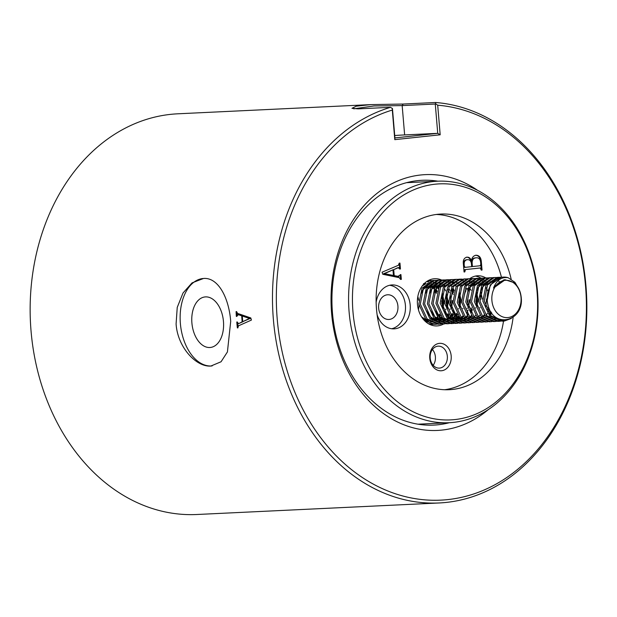 <?xml version="1.0" encoding="UTF-8"?>
<svg xmlns="http://www.w3.org/2000/svg" width="617" height="617" viewBox="0 0 617 617"><rect width="100%" height="100%" fill="white"/><g stroke="black" fill="none" stroke-linecap="round" stroke-linejoin="round"><path stroke-width="0.93" d="M250.325 318.372L242.743 321.673L249.469 318.457L242.311 316.027L249.469 318.457M242.743 321.673A200.579 157.08 -92.7 0 1 242.666 320.794A200.579 157.08 -92.7 0 1 242.311 316.027M239.373 323.316L242.157 321.796A200.579 157.08 -92.7 0 1 242.072 320.817A200.579 157.08 -92.7 0 1 241.702 315.827L238.393 314.693L236.92 315.981A200.579 157.08 -92.7 0 0 236.943 316.39L236.35 316.421A200.579 157.08 -92.7 0 1 236.08 311.616L236.673 311.585A200.579 157.08 -92.7 0 0 236.697 311.986L237.692 313.428L250.818 317.956L251.404 320.076L238.509 325.822L237.915 327.473A200.579 157.08 -92.7 0 0 237.961 327.874L237.36 327.905A200.579 157.08 -92.7 0 1 236.774 322.012L237.375 321.989A200.579 157.08 -92.7 0 0 237.422 322.521L238.517 323.416L238.085 323.593L238.941 323.493L243.013 321.704A199.476 156.224 -92.7 0 1 243.005 321.642M238.062 326.339A199.476 156.224 -92.7 0 1 237.776 323.532M378.645 308.153A12.363 9.687 87.3 0 0 388.872 319.475A12.363 9.687 87.3 0 0 397.919 306.094A12.363 9.687 87.3 0 0 387.692 294.772A12.363 9.687 87.3 0 0 378.645 308.153M467.162 313.698A21.981 17.214 87.3 0 0 468.033 314.662M469.298 315.858A21.981 17.214 87.3 0 0 470.27 316.637M471.897 317.709A21.981 17.214 87.3 0 0 473.679 318.596M474.658 318.966A21.981 17.214 87.3 0 0 475.522 319.228M377.11 314.724A21.981 17.214 87.3 0 0 394.109 328.853A21.981 17.214 87.3 0 0 410.189 305.06A21.981 17.214 87.3 0 0 392.011 284.938A21.981 17.214 87.3 0 0 376.146 302.245M391.702 328.753A21.981 17.214 87.3 0 0 405.408 305.292A21.981 17.214 87.3 0 0 389.635 285.27M437.7 105.199L440.183 134.799L394.795 139.65L392.312 110.05A197.826 154.929 87.3 0 0 277.218 319.02A197.826 154.929 87.3 0 0 447.919 499.585A197.826 154.929 87.3 0 0 585.533 286.041A197.826 154.929 87.3 0 0 437.7 105.199L435.61 103.749L435.602 102.499A200.579 157.08 -92.7 0 1 585.965 285.895A200.579 157.08 -92.7 0 1 439.204 502.963A200.579 157.08 -92.7 0 1 273.37 319.328A200.579 157.08 -92.7 0 1 390.53 107.319L358.107 108.862L351.975 108.314L356.24 106.186L370.809 104.612L403.179 104.042L435.602 102.499M537.091 292.034A118.148 92.527 87.3 0 0 435.139 184.198A118.148 92.527 87.3 0 0 352.963 311.724A118.148 92.527 87.3 0 0 454.906 419.568A118.148 92.527 87.3 0 0 537.091 292.034M349.114 312.04A120.893 94.679 -92.7 0 1 437.569 181.205A120.893 94.679 -92.7 0 1 537.523 291.887A120.893 94.679 -92.7 0 1 449.068 422.722A120.893 94.679 -92.7 0 1 349.114 312.04M370.809 104.612L177.796 113.806A200.579 157.08 87.3 0 0 31.035 330.866A200.579 157.08 87.3 0 0 196.877 514.501L439.204 502.963M205.554 296.893A25.405 15.78 -96.1 0 0 205.368 296.908A25.405 15.78 -96.1 0 0 191.91 323.107A25.405 15.78 -96.1 0 0 209.803 347.51A25.405 15.78 -96.1 0 0 210.767 347.417A25.405 15.78 -96.1 0 0 223.385 320.678A25.405 15.78 -96.1 0 0 205.554 296.893M176.092 323.964C177.603 347.456 196.376 367.277 210.875 366.043L221.063 361.763L227.418 351.945L230.704 321.357C228.953 297.864 218.194 277.21 203.525 278.468L192.041 282.887L183.002 293.021L177.233 307.405L176.092 323.964M212.117 365.935A43.961 27.31 83.9 0 1 211.361 365.989A43.961 27.31 83.9 0 1 180.465 324.511A43.961 27.31 83.9 0 1 202.754 278.522M451.181 355.909A13.736 10.759 -92.7 0 1 441.625 370.74A13.736 10.759 -92.7 0 1 429.771 358.199A13.736 10.759 -92.7 0 1 439.327 343.368A13.736 10.759 -92.7 0 1 451.181 355.909M430.203 358.053A10.99 8.607 87.3 0 0 439.296 368.11A10.99 8.607 87.3 0 0 447.333 356.217A10.99 8.607 87.3 0 0 438.247 346.152A10.99 8.607 87.3 0 0 430.203 358.053M432.424 349.523A10.99 8.607 -92.7 0 1 435.386 356.788A10.99 8.607 -92.7 0 1 433.173 365.318M443.708 323.948A23.631 18.502 -92.7 0 1 437.006 325.923A23.631 18.502 -92.7 0 1 417.47 304.289A23.631 18.502 -92.7 0 1 434.761 278.714A23.631 18.502 -92.7 0 1 441.656 280.056M500.696 277.303L498.528 277.349L487.492 285.031L484.306 301.027L491.155 315.943L503.518 321.102A87.922 68.857 -92.7 0 1 444.626 389.728M513.12 317.346A87.922 68.857 -92.7 0 1 449.207 389.705A87.922 68.857 -92.7 0 1 376.509 309.21A87.922 68.857 -92.7 0 1 440.839 214.06A87.922 68.857 -92.7 0 1 511.146 279.115M449.384 422.707A122.544 95.974 -92.7 0 1 433.79 425.098A122.544 95.974 -92.7 0 1 332.47 312.904A122.544 95.974 -92.7 0 1 422.128 180.287A122.544 95.974 -92.7 0 1 437.885 181.19M488.116 409.75A128.035 100.278 -92.7 0 1 331.599 313.205A128.035 100.278 -92.7 0 1 374.789 195.173A128.035 100.278 -92.7 0 1 477.674 190.398M491.903 300.51A18.687 14.631 -92.7 0 1 504.899 280.342A18.687 14.631 -92.7 0 1 521.018 297.402A18.687 14.631 -92.7 0 1 508.022 317.562A18.687 14.631 -92.7 0 1 491.903 300.51M513.575 282.493C517.956 285.848 520.501 290.792 521.211 297.332C524.149 320.909 494.834 328.892 488.363 306.564A21.981 17.214 -92.7 0 1 487.283 300.888A21.981 17.214 -92.7 0 1 503.364 277.095A21.981 17.214 -92.7 0 1 508.177 277.727C501.459 276.748 496.569 280.187 493.515 288.046L505.207 279.763L513.575 282.493M443.083 309.256L443.901 300.919L442.312 293.075M439.165 287.221L438.217 286.057M436.905 284.722L436.474 284.337M436.111 284.028L435.448 283.512M434.684 282.987L433.242 282.162M432.494 281.807L431.059 281.29M430.319 281.082L428.908 280.828M441.718 296.052L442.435 300.988L441.487 301.073M437.222 291.293L435.911 288.887M434.9 287.422L433.952 286.257M432.64 284.923L432.208 284.537M431.846 284.229L431.183 283.712M430.419 283.188L428.977 282.362M428.221 282.015L426.794 281.491M417.825 296.53A21.981 17.214 -92.7 0 1 418.665 300.309M519.074 289.319L514.91 282.293L508.177 277.727M488.363 306.564L487.106 300.895L490.291 284.9L501.328 277.218L503.364 277.095M511.262 318.503L504.336 321.041L502.053 321.172L489.69 316.02L482.841 301.096L486.026 285.1L497.063 277.419L499.292 277.288M496.43 277.503L494.263 277.557L483.219 285.239L480.041 301.227L486.89 316.151L499.253 321.303L500.649 321.172M497.788 321.372L485.425 316.22L478.576 301.297L481.754 285.309L492.798 277.627L495.027 277.496M492.165 277.712L489.998 277.758L478.954 285.44L475.776 301.435L482.625 316.351L494.988 321.511L496.377 321.372M494.981 321.511L493.515 321.58L481.16 316.421L474.303 301.505L477.489 285.509L488.533 277.827L490.762 277.696M490.029 277.75L491.433 277.851M498.112 280.635L499.176 281.499M487.893 277.912L485.733 277.958L474.689 285.64L471.504 301.636L478.36 316.56L490.723 321.712L492.111 321.573M490.716 321.712L489.25 321.781L476.887 316.629L470.038 301.705L473.224 285.71L484.268 278.028L486.489 277.897M483.628 278.113L481.461 278.167L470.424 285.848L467.239 301.836L474.087 316.76L486.451 321.912L487.846 321.781M486.451 321.912L484.985 321.981L472.622 316.829L465.773 301.906L468.959 285.918L479.995 278.236L482.224 278.105M479.363 278.321L477.196 278.367L466.159 286.049L462.974 302.045L469.822 316.961L482.186 322.12L483.581 321.981M482.186 322.12L480.72 322.19L468.357 317.03L461.508 302.114L464.694 286.118L475.73 278.437L477.959 278.306M477.226 278.36L478.638 278.46M479.378 278.575L480.797 278.915M481.538 279.169L482.972 279.794M483.728 280.195L485.008 281.02M485.941 281.738L487.407 283.103M486.096 284.985L484.707 283.342M483.836 282.486L483.404 282.1M483.042 281.792L482.378 281.275M481.615 280.75L480.173 279.925M479.424 279.578L477.99 279.054M477.249 278.853L475.838 278.591M475.098 278.522L472.931 278.568L461.894 286.249L458.709 302.245L465.557 317.169L477.92 322.321L479.316 322.182M477.92 322.321L476.455 322.39L464.092 317.238L457.243 302.315L460.429 286.319L471.465 278.637L473.694 278.506M481.831 285.185L480.882 284.028M479.571 282.686L478.777 281.992M470.833 278.722L468.665 278.776L457.621 286.458L454.444 302.446L461.292 317.369L473.655 322.521L475.051 322.39M473.648 322.521L472.182 322.591L459.827 317.439L452.978 302.515L456.156 286.527L467.2 278.845L469.429 278.714M482.301 299.091L480.712 291.247M466.568 278.93L464.4 278.977L453.356 286.658L450.171 302.654L457.027 317.57L469.39 322.73L470.779 322.591M469.383 322.73L467.917 322.799L455.562 317.639L448.706 302.723L451.891 286.728L463.691 278.984M464.431 278.969L465.835 279.069M480.119 294.224L480.836 299.16M478.028 299.291L476.447 291.448M473.293 285.594L471.905 283.951M471.041 283.095L470.609 282.709M462.295 279.131L460.128 279.177L449.091 286.859L445.906 302.854L452.755 317.778L465.125 322.93L466.514 322.799M463.66 323L451.289 317.848L444.441 302.924L447.626 286.928L458.662 279.246L460.891 279.115M460.159 279.177L461.57 279.27M475.854 294.425L476.563 299.361L476.339 304.69M469.028 285.794L468.079 284.638M466.768 283.296L466.344 282.91M465.974 282.601L465.542 282.262M464.547 281.568L463.105 280.735M462.357 280.388L460.93 279.863M460.182 279.663L458.77 279.401M458.03 279.331L455.863 279.385L444.826 287.067L441.641 303.055L448.49 317.979L460.853 323.131L462.249 323M460.853 323.131L459.387 323.2L447.024 318.048L440.176 303.124L443.361 287.136L454.397 279.455L456.626 279.324M467.084 289.867L465.773 287.468M453.765 279.54L451.598 279.586L440.561 287.267L437.376 303.263L444.225 318.179L456.588 323.339L457.984 323.2M456.588 323.339L455.122 323.408L442.759 318.249L435.911 303.333L439.096 287.337L450.132 279.655L452.361 279.524M460.498 286.203L459.549 285.039M458.238 283.704L457.806 283.319M449.5 279.74L447.333 279.786L436.288 287.468L433.111 303.464L439.96 318.387L452.323 323.539L453.719 323.408M452.323 323.539L450.857 323.609L438.494 318.457L431.645 303.533L434.823 287.537L445.867 279.856L448.096 279.732M460.968 300.109L459.38 292.265M456.233 286.404L455.284 285.247M453.973 283.905L453.541 283.519M453.179 283.211L452.747 282.871M451.752 282.177L450.31 281.344M449.554 280.997L448.127 280.473M447.387 280.272L445.968 280.01M445.235 279.941L443.068 279.995L432.023 287.676L428.846 303.664L435.695 318.588L448.058 323.74L449.446 323.609M448.05 323.74L446.585 323.809L434.229 318.657L427.38 303.734L430.558 287.746L441.602 280.064L443.831 279.933M443.099 279.987L444.502 280.087M458.786 295.235L459.503 300.178M454.282 290.476L452.971 288.077M451.968 286.612L451.012 285.447M449.708 284.113L449.276 283.727M448.906 283.419L448.474 283.08M447.487 282.378L446.045 281.553M445.289 281.198L443.862 280.673M443.122 280.473L441.703 280.218M440.962 280.149L438.803 280.195L427.758 287.877L424.573 303.873L431.43 318.788L443.793 323.948L445.181 323.809M443.785 323.948L442.32 324.018L429.964 318.858L423.108 303.942L426.293 287.946L437.337 280.265L439.559 280.133M450.017 290.684L448.706 288.278M436.697 280.349L434.53 280.396L423.493 288.077L420.308 304.073L427.157 318.997L439.52 324.149L440.916 324.018M439.52 324.149L438.055 324.218L425.691 319.066L418.843 304.142L422.028 288.154L433.065 280.465L435.293 280.342M434.561 280.396L435.972 280.488M450.256 295.643L450.965 300.579L450.742 305.916M445.752 290.885L444.441 288.478M443.43 287.021L442.482 285.856M441.17 284.514L440.746 284.128M432.432 280.55L426.717 281.522M427.82 280.82L431.028 280.542M430.296 280.596L431.707 280.696M445.991 295.851L446.7 300.788L446.477 306.117M507.467 319.861L502.786 321.118M501.374 321.048L504.367 320.123M503.241 320.046L500.634 320.956M499.909 321.118L498.513 321.318M497.109 321.249L498.497 320.902M499.215 320.67L501.382 319.714M500.487 319.459L498.474 320.462M497.749 320.74L496.369 321.156M495.644 321.318L494.248 321.526M490.407 315.148L491.795 313.012M486.543 314.786L487.445 313.351M488.116 312.109L489.404 309.055M471.511 322.467L472.9 322.128M485.749 307.22L486.566 298.883M480.018 307.497L479.91 307.898M475.753 307.698L475.645 308.099M471.056 312.919L472.313 309.935M454.444 323.277L455.832 322.938M466.953 312.796L468.048 310.135M468.681 308.037L469.498 299.7M468.033 299.769L467.809 305.099M467.216 308.107L467.108 308.508M462.951 308.307L462.843 308.708M459.033 316.698L457.745 318.264M457.05 318.997L455.701 320.208M454.991 320.755L453.634 321.65M452.917 322.051L451.544 322.699M450.819 322.976L449.438 323.393M448.713 323.555L447.317 323.755M456.272 316.776L457.583 314.778M458.686 308.508L458.578 308.909M452.006 316.976L453.318 314.978M424.704 320.809L435.255 324.349L436.651 324.218M437.376 324.095L438.764 323.748M448.143 316.614L449.045 315.179M451.621 308.847L452.431 300.51M450.155 308.916L450.048 309.318M448.258 314.007L446.963 316.259M435.255 324.349L428.329 323.655M430.088 324.573L432.386 324.419M433.111 324.295L434.499 323.956M441.448 319.737L442.782 318.272M447.348 309.048L448.166 300.718M445.883 309.117L445.782 309.518M239.249 314.639L237.73 314.601L239.249 314.639L242.558 315.765L241.702 315.827M398.312 267.709L393.708 269.66L394.209 275.629L399.029 276.524L397.687 276.509L400.919 274.573L401.328 279.362L400.572 279.447L399.261 277.681L382.771 274.28L382.07 272.19L398.412 265.287L399.207 263.158L399.955 263.081L400.448 268.973L399.7 269.058L398.312 267.709L398.975 267.485L398.312 267.709M490.854 282.524A21.981 17.214 87.3 0 0 490.114 281.63M487.168 278.861A21.981 17.214 87.3 0 0 486.751 278.552M486.327 278.267A21.981 17.214 87.3 0 0 485.841 277.958M485.803 277.935A21.981 17.214 87.3 0 0 477.658 275.784A21.981 17.214 87.3 0 0 469.753 278.699M436.281 214.469A87.922 68.857 -92.7 0 1 501.436 277.203M451.675 290.46A23.631 18.502 -92.7 0 1 453.217 294.517M466.969 257.181C469.144 257.034 470.632 258.299 471.442 260.991C471.874 257.551 473.44 255.631 476.139 255.23C479.27 255.399 481.005 257.544 481.329 261.67L482.039 270.061L481.291 270.146L480.265 268.002L465.442 269.583L464.802 271.904L464.053 271.989L463.382 264.053C462.881 260.135 464.077 257.844 466.969 257.181L467.3 257.158M479.741 268.025L465.442 269.583M467.717 288.293A12.363 9.687 87.3 0 0 466.83 289.342M465.92 290.761A12.363 9.687 87.3 0 0 464.493 294.849M429.586 324.334L430.234 324.156M439.613 317.022L440.515 315.588M418.966 305.107A21.981 17.214 -92.7 0 1 418.457 309.796M441.487 301.034L442.435 300.988M493.515 288.046L494.317 286.558L503.912 279.84L505.207 279.763M495.744 318.719L494.641 318.727M492.728 318.511L486.196 315.41M490.793 311.562L489.273 313.775M479.016 281.876L479.964 282.262M486.103 287.746L487.785 290.892M488.564 307.104L487.206 310.513M484.214 314.894L483.288 315.835M481.815 317.053L480.728 317.77M479.17 318.588L478.638 318.812M462.812 284.861L468.388 281.714M470.956 281.406L472.591 281.529M473.748 281.768L475.692 282.47M479.949 315.102L479.023 316.035M477.543 317.254L476.463 317.979M466.691 281.607L468.318 281.73M469.483 281.969L471.427 282.671M472.383 283.164L474.134 284.352M475.684 315.302L474.751 316.243M473.278 317.462L472.691 317.863M472.198 318.179L471.581 318.534M470.108 319.22L468.658 319.699M467.493 319.961L464.778 320.146M462.866 319.938L456.325 316.837M454.282 285.27L459.858 282.116M466.745 282.686L467.162 282.871M475.9 294.101L476.779 299.476L476.424 305.014M471.419 315.503L470.486 316.444M469.013 317.662L468.426 318.071M461.609 320.346L460.513 320.354M458.601 320.138L452.06 317.038M450.017 285.47L455.593 282.324M462.472 282.894L462.897 283.08M464.67 284.075L465.596 284.753M471.496 307.929L470.139 311.33M467.154 315.711L466.221 316.644M464.748 317.863L464.161 318.272M457.344 320.547L456.248 320.555M454.336 320.339L447.795 317.238M445.752 285.679L451.328 282.524M453.04 282.247L455.523 282.339M456.688 282.578L457.683 282.894M458.207 283.095L458.632 283.28M460.405 284.283L461.331 284.961M462.889 315.912L461.331 317.408M460.483 318.071L458.778 319.143M457.837 319.606L455.863 320.308M454.698 320.57L453.079 320.755M449.623 282.416L451.258 282.54M452.415 282.779L453.418 283.095M453.942 283.296L454.367 283.481M458.616 316.112L457.058 317.608M456.21 318.272L455.624 318.68M448.814 320.956L447.711 320.963M445.798 320.747L439.265 317.647M437.214 286.08L442.79 282.933M449.677 283.504L450.094 283.689M458.832 294.911L459.711 300.294L459.357 305.831M456.595 313.289L455.138 315.395M454.351 316.32L453.426 317.254M451.945 318.472L451.359 318.881M444.541 321.156L443.446 321.164M441.533 320.948L434.993 317.848M432.949 286.288L438.525 283.134M441.093 282.825L442.721 282.948M445.412 283.704L445.829 283.889M447.603 284.892L448.528 285.571M452.107 289.574L453.649 292.52M452.33 313.49L450.873 315.603M450.086 316.521L449.153 317.462M447.68 318.68L447.094 319.082M445.034 320.215L444.51 320.439M440.276 321.364L439.181 321.364M437.268 321.156L430.728 318.056M428.684 286.489L434.26 283.334M435.972 283.064L438.672 283.01M436.828 283.026L438.456 283.149M439.62 283.388L440.623 283.704M441.147 283.905L441.564 284.09M443.338 285.093L444.263 285.771M447.842 289.782L449.384 292.72M450.302 295.319L451.181 300.695L450.826 306.233M448.065 313.698L446.924 315.403M424.419 286.689L429.995 283.542M436.875 284.113L437.299 284.298M446.037 295.52L446.916 300.903L446.554 306.441M441.556 316.93L440.129 318.303M439.15 319.082L438.062 319.807M431.746 321.765L430.651 321.773M428.738 321.557L423.331 319.298M423.254 284.668L425.722 283.743M427.434 283.465L430.142 283.419M428.298 283.434L429.964 283.565M432.61 284.314L433.034 284.499M437.029 287.345L438.301 288.771M441.772 295.728L442.651 301.104L442.289 306.641M439.535 314.099L438.078 316.212M437.283 317.13L435.864 318.511M434.885 319.29L434.299 319.691M432.239 320.825L431.707 321.048M429.224 321.866L426.378 321.974M424.203 283.643L425.699 283.766M426.817 284.005L428.761 284.699M430.543 285.702L431.468 286.381M432.764 287.545L434.036 288.972M435.039 290.391L436.589 293.33M480.774 291.023L482.548 287.121L489.227 281.136M476.509 291.232L478.275 287.321L484.962 281.337M467.971 291.633L469.745 287.73L476.432 281.745M491.302 312.333L489.744 314.377M479.525 281.653L480.296 281.923M484.677 315.434L483.821 316.228M482.232 317.423L481.252 318.01M471.473 281.367L472.807 281.383M474.003 281.545L476.031 282.123M477.01 282.555L478.792 283.619M467.2 281.568L468.534 281.591M469.738 281.745L471.766 282.331M472.745 282.763L474.527 283.828M466.899 320.092L464.524 319.984M462.148 319.436L456.025 315.588L451.76 309.24M476.278 292.119L477.805 299.43L476.987 306.973M471.882 316.043L471.018 316.837M469.429 318.033L468.951 318.333M464.208 283.164L464.64 283.388M465.164 283.689L465.989 284.229M469.452 287.645L471.126 290.329M472.036 309.294L470.648 312.248M467.617 316.243L466.753 317.038M465.164 318.241L464.185 318.827M458.369 320.501L455.986 320.393M453.618 319.845L447.487 315.997L443.23 309.641M453.379 282.231L455.739 282.2M463.352 316.444L461.994 317.647M460.899 318.441L459.148 319.421M449.114 282.432L451.474 282.401M452.67 282.563L453.919 282.871M459.079 316.652L457.498 318.033M456.626 318.642L456.156 318.943M449.832 320.909L447.456 320.801M445.081 320.254L438.957 316.398L434.7 310.05M433.844 293.26L435.617 289.358L442.296 283.373M459.218 292.936L460.737 300.24L459.927 307.79M457.097 314.076L455.616 316.004M454.814 316.853L453.958 317.647M452.361 318.85L451.883 319.143M445.567 321.11L443.191 321.002M440.816 320.454L434.692 316.606L430.427 310.251M429.579 293.461L431.345 289.558L438.031 283.573M441.602 282.787L442.937 282.81M452.577 288.717L454.058 291.147M452.832 314.277L451.351 316.205M450.549 317.053L449.685 317.848M448.096 319.051L447.618 319.351M441.302 321.31L438.926 321.21M436.551 320.655L430.427 316.806L426.162 310.459M425.306 293.669L427.08 289.766L433.766 283.774M435.841 283.164L437.337 282.995M439.867 283.172L441.124 283.481M442.875 284.182L443.307 284.406M443.831 284.707L444.656 285.247M448.567 314.477L447.464 315.966M421.041 293.869L422.815 289.967L429.501 283.982M446.415 293.545L447.942 300.849L447.124 308.4M442.019 317.462L441.155 318.256M439.566 319.459L438.587 320.046M432.772 321.719L430.388 321.611M428.021 321.064L421.588 316.899M422.275 285.895L425.229 284.182M427.311 283.573L428.807 283.396M434.345 284.591L434.769 284.807M435.301 285.116L436.126 285.656M437.515 286.782L438.71 287.992M442.15 293.746L443.669 301.057L442.859 308.6M440.029 314.886L438.926 316.374M437.746 317.662L436.396 318.866M435.301 319.66L434.823 319.961M428.507 321.92L426.123 321.819M424.226 283.619L425.877 283.619M427.072 283.781L429.1 284.36M430.08 284.792L431.861 285.856M433.25 286.982L434.445 288.193M435.509 289.527L436.99 291.957M390.53 107.319L392.458 108.607L394.919 137.923L437.738 133.341L404.636 134.922A27.48 0.787 -4.8 0 0 394.718 135.524M440.183 134.799L437.738 133.341L435.278 104.026L402.168 105.6L373.956 105.962L353.749 108.816M392.397 108.368L392.312 110.05M394.919 137.923L394.795 139.65M481.021 278.159A21.981 17.214 87.3 0 0 475.275 276.108M236.35 316.421L236.943 316.374M237.113 314.909A199.476 156.224 -92.7 0 1 237.013 313.012M236.08 311.616L236.673 311.585M237.36 327.905L237.954 327.812M242.157 321.796L243.013 321.704M250.301 318.627L249.445 318.704M397.626 267.747L393.708 269.66M393.021 269.691L393.523 275.66L394.209 275.629M393.523 275.66L397.687 276.509M400.24 274.642L400.641 279.401L401.328 279.362M399.276 263.15L399.77 269.012L400.448 268.973M392.96 269.837L383.797 273.686L393.438 275.475L392.96 269.837L384.476 273.655L393.438 275.475M383.82 273.431L384.507 273.4M383.797 273.686L384.476 273.655M475.46 255.261C478.591 255.43 480.319 257.574 480.651 261.701L481.329 261.67M480.651 261.701L481.353 270.099L482.039 270.061M464.763 269.614L464.046 271.048L464.724 271.017M464.046 271.048L464.115 271.943L464.802 271.904M466.282 257.212C468.457 257.065 469.953 258.338 470.763 261.022L471.442 260.991M463.645 266.313L464.331 266.282L465.257 267.346L471.666 266.66L471.388 263.312C470.802 260.659 469.414 259.464 467.223 259.726L466.545 259.765C464.277 260.127 463.274 261.793 463.514 264.762L463.645 266.313L465.172 267.354M465.257 267.346L464.57 267.385M475.437 257.844L476.486 257.783L475.437 257.844C472.614 258.107 471.295 260.027 471.481 263.59L471.735 266.613L480.095 265.765L480.813 264.485L480.612 262.117C480.149 258.986 478.653 257.551 476.123 257.813C473.293 258.076 471.974 259.996 472.167 263.552L472.421 266.583M471.481 263.59L472.167 263.552M466.545 259.765L467.223 259.726C464.963 260.089 463.953 261.762 464.2 264.732L464.331 266.282M463.514 264.762L464.2 264.732M404.636 134.922L402.168 105.6L403.179 104.042M437.569 181.205L406.534 182.678M465.164 278.915L463.699 278.984M499.253 321.303L497.78 321.372M465.118 322.93L463.652 323M430.99 324.557L430.142 324.596M449.068 422.722L418.041 424.195M424.542 283.604L423.517 283.65"/></g></svg>
